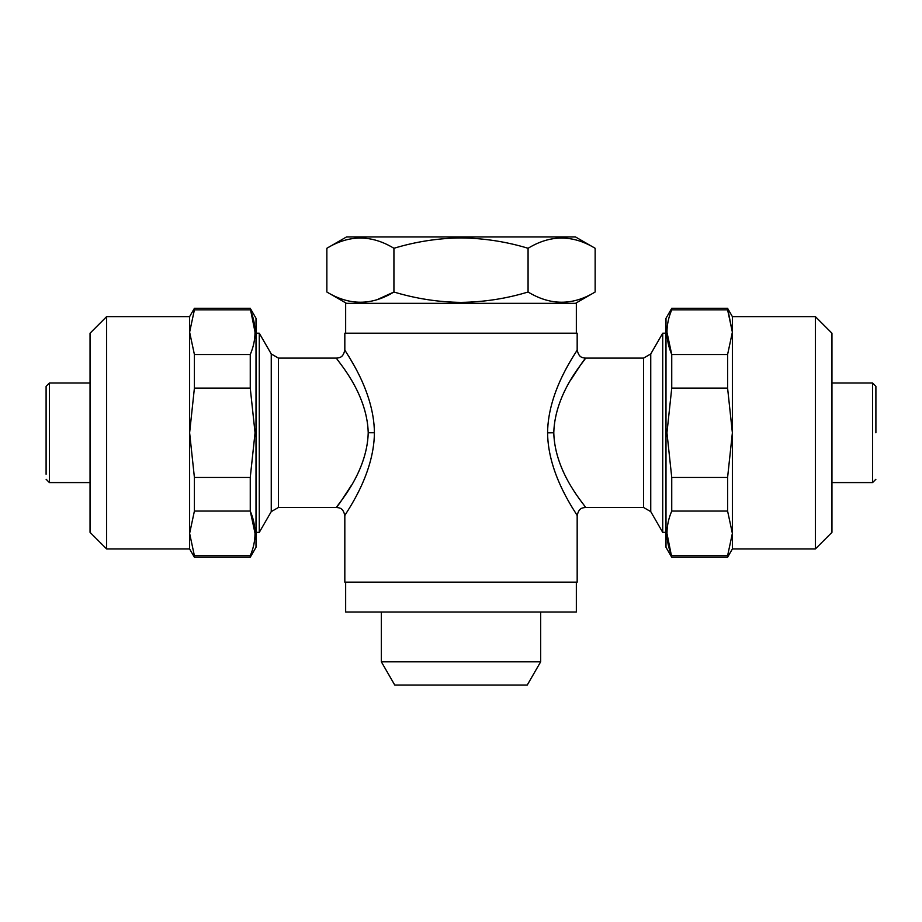 <?xml version="1.0" encoding="UTF-8"?>
<svg xmlns="http://www.w3.org/2000/svg" width="922" height="922" viewBox="0 0 922 922"><rect width="100%" height="100%" fill="white"/><g stroke="black" fill="none" stroke-linecap="round" stroke-linejoin="round"><path stroke-width="1.38" d="M576.342 333.211L576.342 303.338L345.658 303.338L345.658 333.211M595.139 292.009C572.839 305.631 550.48 305.631 528.076 292.009C506.362 298.613 484.004 302.07 461 302.381C438.284 302.116 415.926 298.659 393.925 292.009C371.624 305.631 349.265 305.631 326.861 292.009L326.861 248.283C349.161 234.661 371.52 234.661 393.925 248.283C415.926 241.633 438.284 238.176 461 237.911C484.004 238.222 506.362 241.679 528.076 248.283C550.376 234.661 572.735 234.661 595.139 248.283L595.139 292.009L575.512 303.338M326.861 248.283L346.488 236.954L575.512 236.954L595.139 248.283M106.641 316.615L106.641 548.959L90.045 532.363L90.045 333.211L106.641 316.615L189.621 316.615L194.404 308.317L250.254 308.317L256.005 318.274L256.005 547.299L250.254 557.257L250.254 555.736C256.593 540.914 256.593 526.024 250.254 511.053L255.048 533.389M250.254 308.317L255.048 332.174M189.621 316.615L189.621 332.174L194.404 354.521L250.254 354.521C256.593 339.699 256.593 324.809 250.254 309.838L194.404 309.838L189.621 332.174L189.621 548.959L194.404 557.257L250.254 557.257M250.254 354.521L250.254 388.104L194.404 388.104L189.621 432.787L194.404 477.469L194.404 511.053L189.621 533.4L194.404 555.736L189.621 533.4M194.404 477.469L250.254 477.469L255.048 432.787L250.254 388.104M815.359 316.615L815.359 548.959L831.955 532.363L831.955 333.211L815.359 316.615L732.379 316.615L727.596 308.317L671.746 308.317L671.746 309.838C665.407 324.659 665.407 339.55 671.746 354.521L727.596 354.521L732.379 332.174L727.596 309.838L671.746 309.838M815.359 548.959L732.379 548.959L732.379 432.787L727.596 388.104L671.746 388.104L671.746 354.521L666.952 332.185M732.379 548.959L727.596 557.257L671.746 557.257L665.995 547.299L665.995 318.274L671.746 308.317M671.746 557.257L666.952 533.4M671.746 511.053C665.407 525.874 665.407 540.765 671.746 555.736L727.596 555.736L732.379 533.4L727.596 511.053L671.746 511.053L671.746 477.469L727.596 477.469L732.379 432.787L732.379 316.615M671.746 388.104L666.952 432.787L671.746 477.469M46.1 474.277L46.1 386.318L49.419 382.999L90.045 382.999M875.9 432.787L875.9 386.318L875.9 432.787M374.413 432.741C374.09 476.432 344.102 514.995 344.828 515.767C343.883 515.294 373.94 476.801 374.413 433.04C374.217 389.315 344.021 350.452 344.828 349.807C343.964 350.383 374.067 389.049 374.413 432.741L368.224 432.741C367.117 391.216 335.216 358.6 336.53 358.105C335.331 358.716 367.129 391.297 368.224 432.787L368.224 432.741C367.117 474.265 335.389 506.777 336.53 507.469C335.193 506.985 366.979 474.565 368.224 433.017M353.668 364.824L349.035 356.722M271.252 511.618L278.444 507.469L278.444 358.105L271.252 353.956L271.252 511.618L259.278 532.363L259.278 333.211L256.005 333.211M351.305 485.468L340.84 501.51M340.276 502.317L336.784 507.135M553.776 432.833C554.883 474.357 586.784 506.973 585.47 507.469C586.669 506.858 554.871 474.277 553.776 432.787L547.587 432.833C547.91 389.142 577.898 350.579 577.172 349.807C578.117 350.279 548.06 388.773 547.587 432.533C547.783 476.259 577.979 515.121 577.172 515.767C578.036 515.191 547.933 476.524 547.587 432.833M571.502 506.339L572.965 508.852M650.748 353.956L643.556 358.105L643.556 507.469L650.748 511.618L650.748 353.956L662.722 333.211L662.722 532.363L665.995 532.363M570.695 380.106L581.16 364.063M581.724 363.256L585.216 358.439M553.776 432.556C555.021 391.009 586.807 358.589 585.47 358.105C586.611 358.796 554.883 391.308 553.776 432.787M643.556 507.469L585.47 507.469C582.854 507.907 578.809 507.469 577.172 515.767L577.172 582.151L344.828 582.151L344.828 515.767C343.191 507.48 339.146 507.907 336.53 507.469L278.444 507.469M278.444 358.105L336.53 358.105C339.146 357.667 343.191 358.105 344.828 349.807L344.828 333.211L577.172 333.211L577.172 349.807C578.809 358.093 582.854 357.667 585.47 358.105L643.556 358.105M540.661 661.812L527.246 685.046L394.754 685.046L381.339 661.812L540.661 661.812L540.661 612.024M576.342 582.151L576.342 612.024L345.658 612.024L345.658 582.151M727.596 557.257L727.596 555.736M732.379 332.174L727.596 308.317M727.596 388.104L727.596 354.521M727.596 511.053L727.596 477.469M250.254 555.736L194.404 555.736L194.404 557.257M194.404 354.521L194.404 388.104M194.404 308.317L194.404 309.838M250.254 477.469L250.254 511.053L194.404 511.053M377.259 299.604L393.925 292.009L393.925 248.283M528.076 248.283L528.076 292.009M90.045 482.575L49.419 482.575L49.419 382.999M875.9 479.256L872.581 482.575L872.581 382.999L831.955 382.999M49.419 482.575L46.1 479.256M872.581 382.999L875.9 386.318M665.995 333.211L662.722 333.211M256.005 532.363L259.278 532.363M381.339 661.812L381.339 612.024M650.748 511.618L662.722 532.363M271.252 353.956L259.278 333.211M872.581 482.575L831.955 482.575M106.641 548.959L189.621 548.959M346.488 303.338L326.861 292.009"/></g></svg>
